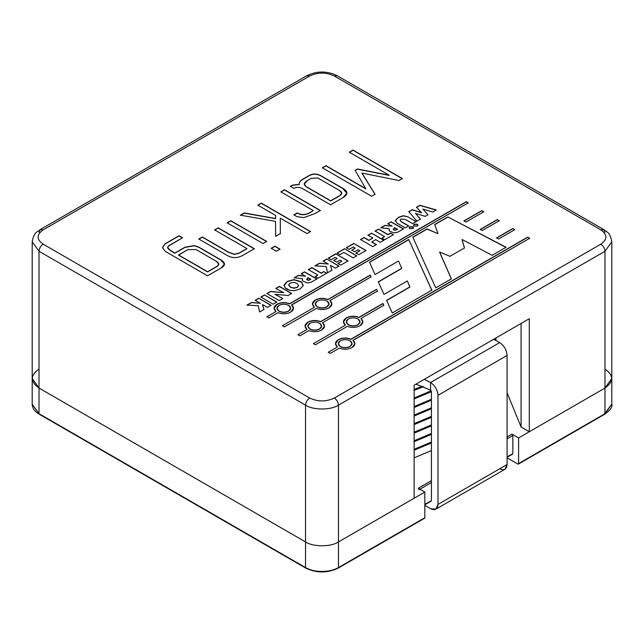 <?xml version="1.0" encoding="UTF-8"?>
<svg xmlns="http://www.w3.org/2000/svg" width="644" height="644" viewBox="0 0 644 644"><rect width="100%" height="100%" fill="white"/><g stroke="black" fill="none" stroke-linecap="round" stroke-linejoin="round"><path stroke-width="0.97" d="M417.336 224.41L417.988 225.223L417.336 224.225L414.189 224.41L417.336 224.41M414.189 226.044L417.336 226.044L417.988 225.134L417.336 224.225L417.336 226.044L414.189 226.044L414.189 224.225L417.336 224.225L414.189 224.225L413.537 225.134L414.189 226.044M412.901 226.978L413.545 227.791L412.901 226.785L409.753 226.978L412.901 226.978M409.753 228.604L412.901 228.604L413.553 227.694L412.901 226.785L412.901 228.604L409.753 228.604L409.753 226.785L412.901 226.785L409.753 226.785L409.101 227.694L409.753 228.604M338.293 343.735L340.306 346.641L338.293 343.638L340.306 340.837C343.542 339.283 346.786 339.283 350.022 340.837L352.035 343.638L350.022 346.448C346.786 347.993 343.542 347.993 340.306 346.448L340.306 346.641C343.542 348.187 346.786 348.187 350.022 346.641L352.035 343.735L350.022 346.641C346.786 348.187 343.542 348.187 340.306 346.641L338.293 343.735M346.287 321.92L348.299 324.826L346.287 321.831L348.299 319.022C351.543 317.468 354.78 317.468 358.024 319.022L360.036 321.831L358.024 324.632C354.78 326.186 351.543 326.186 348.299 324.632L348.299 324.826C351.543 326.371 354.78 326.371 358.024 324.826L360.028 321.92L358.024 324.826C354.78 326.371 351.543 326.371 348.299 324.826L346.287 321.92M276.912 308.299L278.924 311.197L276.912 308.202L278.924 305.401C282.169 303.847 285.405 303.847 288.641 305.401L290.661 308.202L288.649 311.012C285.405 312.557 282.169 312.557 278.924 311.012L278.924 311.197C282.169 312.751 285.405 312.751 288.649 311.205L290.653 308.299L288.649 311.205C285.405 312.751 282.169 312.751 278.924 311.197L276.912 308.299M315.302 304.032L317.315 306.93L315.302 303.936L317.315 301.126C320.551 299.581 323.795 299.581 327.031 301.126L329.044 303.936L327.031 306.737C323.795 308.291 320.551 308.291 317.315 306.737L317.315 306.93C320.551 308.484 323.795 308.484 327.031 306.93L329.044 304.032L327.031 306.93C323.795 308.484 320.551 308.484 317.315 306.93L315.302 304.032M307.904 326.194L309.917 329.092L307.904 326.097L309.917 323.288C313.153 321.742 316.397 321.742 319.633 323.288L321.646 326.097L319.633 328.907C316.397 330.453 313.153 330.453 309.917 328.899L309.917 329.092C313.153 330.646 316.397 330.646 319.633 329.092L321.646 326.194L319.633 329.092C316.397 330.646 313.153 330.646 309.917 329.092L307.904 326.194M39.018 232.267L40.218 229.602L306.753 75.726C316.92 70.792 327.08 70.792 337.247 75.726L603.782 229.602L600.868 229.892C607.525 234.641 607.525 239.391 600.868 244.14C603.356 245.879 604.724 248.254 604.982 251.265L611.8 241.766L604.982 251.265L604.982 388.05L529.304 431.746L604.982 388.05C613.861 381.715 613.861 375.388 604.982 369.052C613.861 375.388 613.861 381.715 604.982 388.05L604.982 251.265L338.454 405.148L338.454 541.934L414.132 498.239L338.454 541.934C331.048 547.054 312.952 547.054 305.546 541.934L305.546 405.148C305.811 402.13 307.18 399.755 309.659 398.024C317.886 401.864 326.114 401.864 334.341 398.024L600.868 244.14C607.525 239.391 607.525 234.641 600.868 229.892L334.341 76.016C326.114 72.168 317.886 72.168 309.659 76.016L43.132 229.892C36.475 234.641 36.475 239.391 43.132 244.14L309.659 398.024L43.132 244.14C36.475 239.391 36.475 234.641 43.132 229.892L309.659 76.016L306.753 75.726L309.659 76.016C317.886 72.168 326.114 72.168 334.341 76.016L337.247 75.726L334.341 76.016L600.868 229.892L603.782 229.602L604.982 232.267M431.842 290.146L392.26 312.992L386.593 300.354L409.874 286.918L407.346 280.937L383.993 294.413L378.286 281.822L401.735 268.274L398.483 261.029L375.025 274.577L369.503 262.164L408.731 239.52L431.842 290.146L408.731 239.52L431.842 290.339L408.731 239.52L369.503 262.164L375.025 274.577L398.483 261.029L401.735 268.274L378.286 281.822L383.993 294.413L407.346 280.937L409.874 287.103L386.593 300.354L392.26 312.992L431.842 290.146M387.962 234.553L390.53 233.072L393.395 234.722L384.798 239.689L381.948 238.047L384.532 236.549L375.066 231.083L378.592 229.047L387.962 234.553L378.592 229.047L375.066 231.083L384.532 236.549L381.948 238.047L384.798 239.689L393.395 234.722L390.53 233.072L393.395 234.915L390.53 233.072L387.962 234.553M346.343 247.707L353.765 243.424L366.05 250.516L358.78 254.71L355.915 253.052L359.827 250.798L358.04 249.759L354.611 251.74L351.745 250.081L355.166 248.109L353.242 246.99L349.169 249.341L346.343 247.707L349.169 249.341L353.242 246.99L355.166 248.109L351.745 250.081L354.611 251.74L358.04 249.759L359.827 250.798L355.915 253.052L358.78 254.71L366.05 250.516L353.765 243.424L366.05 250.701L353.765 243.424L346.343 247.707M328.335 258.099L335.757 253.817L348.042 260.909L340.781 265.103L337.907 263.452L341.819 261.19L340.032 260.16L336.611 262.132L333.737 260.482L337.166 258.502L335.234 257.391L331.169 259.733L328.335 258.099L331.169 259.733L335.234 257.391L337.166 258.502L333.737 260.482L336.611 262.132L340.032 260.16L341.819 261.19L337.907 263.452L340.781 265.103L348.042 260.909L335.757 253.817L348.042 261.102L335.757 253.817L328.335 258.099M321.251 273.064L323.819 271.583L326.693 273.241L318.088 278.208L315.238 276.558L317.83 275.06L308.355 269.594L311.881 267.558L321.251 273.064L311.881 267.558L308.355 269.594L317.83 275.06L315.238 276.558L318.088 278.208L326.693 273.241L323.819 271.583L326.693 273.426L323.819 271.583L321.251 273.064M255.193 300.305L258.824 298.212L271.06 305.312L267.461 307.389L262.543 304.556L263.951 309.482L259.54 312.026L258.325 305.763L246.99 305.063L251.546 302.439L260.393 303.252L255.193 300.305L260.393 303.252L251.546 302.439L246.99 305.063L258.325 305.763L259.54 312.026L263.951 309.482L262.543 304.556L267.461 307.389L271.06 305.312L258.824 298.212L271.06 305.506L258.824 298.212L255.193 300.305M496.524 237.902L512.753 228.531L514.749 229.683L498.625 238.996L496.524 237.902L498.625 238.996L514.749 229.683L512.753 228.531L514.749 229.876L512.753 228.531L496.524 237.902M480.223 229.425L497.265 219.588L499.253 220.739L482.324 230.512L480.223 229.425L482.324 230.512L499.253 220.739L497.265 219.588L499.253 220.932L497.265 219.588L480.223 229.425M403.587 228.902L397.726 232.186L394.168 232.919L389.886 231.333L389.073 230.262L389.266 228.765L380.854 227.743L384.967 225.36L392.132 226.165L387.825 223.734L391.141 221.818L403.587 228.902L391.141 221.818L387.825 223.734L392.132 226.165L384.967 225.36L380.854 227.743L389.266 228.765L389.073 230.262L389.886 231.333L394.168 232.919L397.726 232.186L403.587 228.902M279.367 286.347L291.603 293.431L288.061 295.483L275.004 294.324L282.797 298.558L279.23 300.619L266.922 293.519L270.544 291.426L283.73 292.682L275.769 288.432L279.367 286.347L275.769 288.432L283.73 292.682L270.544 291.426L266.922 293.519L279.23 300.619L282.797 298.558L275.004 294.324L288.061 295.483L291.603 293.431L280.881 287.305L291.603 293.624L279.367 286.347M352.944 340.491L529.642 238.28L352.944 340.306C355.77 342.833 355.464 345.264 352.018 347.599C347.977 349.587 343.767 349.764 339.38 348.13L330.283 353.387L328.287 352.236L337.384 346.979C334.558 344.451 334.864 342.02 338.309 339.686C342.35 337.698 346.561 337.52 350.948 339.155L527.653 237.129L529.642 238.28L527.653 237.129L350.948 339.155C346.561 337.52 342.35 337.698 338.309 339.686L335.476 343.638L337.384 346.979L328.287 352.236L330.283 353.387L339.38 348.13C343.767 349.764 347.977 349.587 352.018 347.599L354.852 343.638L352.944 340.306L354.852 343.735M291.563 305.055L468.269 202.844L291.563 304.87C294.397 307.397 294.083 309.828 290.637 312.163C286.604 314.151 282.386 314.328 277.999 312.694L268.902 317.951L266.906 316.8L276.01 311.543C273.177 309.015 273.483 306.576 276.936 304.25C280.969 302.261 285.179 302.084 289.567 303.718L466.272 201.693L468.269 202.844L466.272 201.693L289.567 303.718C285.179 302.084 280.969 302.261 276.936 304.25L274.094 308.202L276.01 311.543L266.906 316.8L268.902 317.951L277.999 312.694C282.386 314.328 286.604 314.151 290.637 312.163L293.479 308.202L291.563 304.87L293.479 308.299M198.674 247.054L220.626 259.725C225.577 262.583 225.754 265.328 221.158 267.968L207.569 275.817L165.428 251.482L162.409 247.666L164.969 243.859L179.056 235.728L182.566 237.749L168.06 246.346C167.11 247.618 167.859 248.962 170.314 250.379L174.894 253.028L184.973 247.207L194.359 245.573L198.674 247.054L194.359 245.573L184.973 247.207L174.894 253.028L170.314 250.379L167.657 247.425L168.897 245.646L182.566 237.749L179.056 235.728L164.969 243.859L162.409 247.666L165.428 251.482L207.569 275.817L221.158 267.968L224.474 264.08L220.626 259.725L198.674 247.054M266.697 241.452L263.074 243.545L227.187 222.832L230.818 220.739L266.697 241.452L230.818 220.739L227.187 222.832L263.074 243.545L266.697 241.452M280.285 218.139L280.325 233.587L275.632 236.3L275.519 221.375L240.397 215.16L244.293 212.955L275.632 218.493L275.632 215.45L257.801 205.154L261.319 203.126L310.521 231.534L307.011 233.563L280.285 218.139L307.011 233.563L310.521 231.534L261.319 203.126L257.801 205.154L275.632 215.45L275.632 218.493L244.293 212.955L240.397 215.16L275.519 221.375L275.632 236.3L280.325 233.587L280.285 218.139M330.597 204.784L303.533 189.159C299.863 187.05 296.643 186.792 293.881 188.386L290.363 186.358L292.465 185.142L299.339 184.305C299.066 182.389 300.225 180.674 302.809 179.169L308.726 175.756C312.823 173.397 317.114 173.51 321.589 176.086L342.664 188.249C348.195 191.445 348.283 194.585 342.93 197.66L330.597 204.784L342.93 197.66L346.875 193.071L342.664 188.249L321.589 176.086C317.114 173.51 312.823 173.397 308.726 175.756L302.809 179.169C300.225 180.674 299.066 182.389 299.339 184.305L292.465 185.142L290.363 186.358L293.881 188.386C296.643 186.792 299.863 187.05 303.533 189.159L330.597 204.784M377.448 291.064L322.555 322.757C325.381 325.292 325.075 327.724 321.63 330.058C317.589 332.046 313.378 332.224 308.991 330.589L299.895 335.838L297.898 334.687L306.995 329.438C304.169 326.902 304.475 324.471 307.921 322.137C311.962 320.149 316.172 319.971 320.559 321.606L376.619 289.245L377.448 291.064L376.619 289.245L320.559 321.606C316.172 319.971 311.962 320.149 307.921 322.137L305.087 326.097L306.995 329.438L297.898 334.687L299.895 335.838L308.991 330.589C313.378 332.224 317.589 332.046 321.63 330.058L324.463 326.097L322.555 322.757L324.463 326.194L322.555 322.757L377.448 291.064M375.074 194.271L371.636 196.251L322.314 167.778L325.945 165.685L365.832 188.716L355.11 170.354L357.476 168.994L389.161 175.208L349.306 152.193L353.009 150.06L402.331 178.533L398.934 180.537L361.944 173.067L375.074 194.271L361.944 173.067L398.934 180.537L402.331 178.533L353.009 150.06L349.306 152.193L389.161 175.208L357.476 168.994L355.11 170.354L365.832 188.716L325.945 165.685L322.314 167.778L371.636 196.251L375.074 194.271M320.374 210.467L315.029 213.55L303.839 217.632L296.973 216.658L293.881 214.879L297.278 212.914C301.287 215.217 305.634 215.024 310.328 212.343L313.346 210.596L280.865 191.848L284.487 189.755L320.374 210.467L284.487 189.755L280.865 191.848L313.346 210.596L310.328 212.343C305.634 215.024 301.287 215.217 297.278 212.914L293.881 214.879L296.973 216.658L303.839 217.632L315.029 213.55L320.374 210.467M280.019 249.148L276.397 251.241L271.245 248.262L274.867 246.169L280.019 249.148L274.867 246.169L271.245 248.262L276.397 251.241L280.019 249.148M218.219 227.879L254.332 248.729L243.376 255.056C237.773 258.292 232.412 258.429 227.308 255.475L198.787 239.005L202.305 236.984L228.717 252.231L234.521 254.259L239.367 252.915L246.926 248.552L214.589 229.884L218.219 227.879L214.589 229.884L246.926 248.552L239.367 252.915L234.521 254.259L228.717 252.231L202.305 236.984L198.787 239.005L227.308 255.475C232.412 258.429 237.773 258.292 243.376 255.056L254.332 248.729L218.219 227.879M371.033 276.88L329.953 300.595C332.779 303.131 332.473 305.562 329.028 307.888C324.987 309.885 320.776 310.062 316.389 308.428L284.398 326.894L282.402 325.743L314.393 307.277C311.567 304.741 311.873 302.31 315.319 299.975C319.36 297.987 323.57 297.81 327.957 299.444L370.219 275.044L371.033 276.88L370.219 275.044L327.957 299.444C323.57 297.81 319.36 297.987 315.319 299.975L312.477 303.936L314.393 307.277L282.402 325.743L284.398 326.894L316.389 308.428C320.776 310.062 324.987 309.885 329.028 307.888L331.861 303.936L329.953 300.595L331.861 304.032L329.953 300.595L371.033 276.88M383.792 305.296L360.938 318.49C363.771 321.018 363.458 323.449 360.012 325.784C355.979 327.772 351.761 327.949 347.374 326.315L315.391 344.79L313.395 343.638L345.385 325.164C342.552 322.636 342.866 320.205 346.311 317.87C350.344 315.882 354.562 315.705 358.941 317.339L382.971 303.469L383.792 305.296L382.971 303.469L358.941 317.339C354.562 315.705 350.344 315.882 346.311 317.87L343.469 321.831L345.385 325.164L313.395 343.638L315.391 344.79L347.374 326.315C351.761 327.949 355.979 327.772 360.012 325.784L362.854 321.831L360.938 318.49L362.854 321.92L360.938 318.49L383.792 305.296M436.302 209.952L432.776 211.989L422.77 209.059L428.002 214.766L425.249 216.352L415.469 213.397L420.508 219.097L416.942 221.15L408.795 211.667L412.2 209.703L421.466 212.56L416.475 207.215L419.864 205.259L436.302 209.952L419.864 205.259L416.475 207.215L421.466 212.56L412.2 209.703L408.795 211.667L416.942 221.15L420.508 219.097L415.469 213.397L425.249 216.352L428.002 214.766L422.77 209.059L432.776 211.989L436.302 209.952M284.165 284.93L285.034 287.779L287.135 289.293L289.792 290.347L294.525 290.71L300.136 288.931L303.179 285.646L301.142 281.686L293.914 279.617L287.168 281.637L284.165 284.93L284.109 285.735L287.168 281.637L293.914 279.81L301.714 282.201L303.179 285.646L300.136 288.931L294.525 290.71L289.792 290.347L285.034 287.779L284.165 284.93L287.168 281.444L293.914 279.617L301.142 281.686L293.914 279.617L287.168 281.444L284.165 284.93L284.109 285.831M395.271 220.377L396.921 223.017L405.197 227.896L408.674 225.891L401.196 221.576L400.069 220.28L401.043 219.097L405.454 219.499L412.635 223.637L416.145 221.608L407.765 216.795L403.337 215.7L398.403 217.519L395.215 220.932L398.403 217.519L403.337 215.893L407.765 216.795L416.145 221.608L412.635 223.637L405.454 219.499L401.043 219.097L400.069 220.28L401.196 221.576L408.674 225.891L405.197 227.896L396.921 223.017L395.271 220.377L398.403 217.326L403.337 215.7L407.765 216.795L403.337 215.7L398.403 217.326L395.215 221.021M463.921 220.948L481.768 210.644L483.765 211.796L466.023 222.035L463.921 220.948L466.023 222.035L483.765 211.796L481.768 210.644L483.765 211.981L481.768 210.644L463.921 220.948M260.892 297.021L264.507 294.928L276.759 302.084L273.112 304.193L260.892 297.021L273.112 304.193L276.759 302.084L264.507 294.928L276.759 302.278L264.507 294.928L260.892 297.021M316.937 278.933L311.084 282.209L307.518 282.941L303.243 281.356L302.422 280.285L302.616 278.788L294.203 277.765L298.325 275.391L305.481 276.187L301.175 273.764L304.491 271.849L316.937 278.933L304.491 271.849L301.175 273.764L305.481 276.187L298.325 275.391L294.203 277.765L302.616 278.788L302.422 280.285L303.243 281.356L307.518 282.941L311.084 282.209L316.937 278.933M323.135 261.078L326.774 258.985L339.01 266.085L335.411 268.17L330.493 265.328L331.902 270.255L327.482 272.798L326.267 266.544L314.932 265.835L319.488 263.211L328.335 264.024L323.135 261.078L328.335 264.024L319.488 263.211L314.932 265.835L326.267 266.544L327.482 272.798L331.902 270.255L330.493 265.328L335.411 268.17L339.01 266.085L326.774 258.985L339.01 266.278L326.774 258.985L323.135 261.078M337.126 253.003L344.548 248.721L356.768 255.853L353.226 257.898L343.856 252.408L339.976 254.646L337.126 253.003L339.976 254.646L343.856 252.408L353.226 257.898L356.768 255.853L344.548 248.721L356.768 256.046L344.548 248.721L337.126 253.003M367.941 235.213L371.572 233.12L383.84 240.26L380.258 242.329L375.71 239.64L371.765 241.919L376.402 244.559L372.804 246.636L360.519 239.52L364.093 237.451L368.891 240.26L372.836 237.982L367.941 235.213L372.836 237.982L368.891 240.26L364.093 237.451L360.519 239.52L372.804 246.636L376.402 244.559L371.765 241.919L375.71 239.64L380.258 242.329L383.84 240.26L371.572 233.12L383.84 240.454L371.572 233.12L367.941 235.213M434.732 224.498L447.822 216.948L506.112 247.264L492.177 255.314L462.07 239.504L464.477 247.948L450.027 256.296L439.659 252.07L451.388 278.86L435.755 287.884L412.812 237.161L427.085 228.918L437.96 233.627L434.732 224.498L437.96 233.627L427.085 228.918L412.812 237.161L435.755 287.884L451.388 278.86L439.659 252.07L450.027 256.296L464.477 247.948L462.07 239.504L492.177 255.314L506.112 247.264L447.822 216.948L506.112 247.457L447.822 216.948L434.732 224.498M305.546 541.934L39.018 388.05C30.139 381.715 30.139 375.388 39.018 369.052C30.139 375.388 30.139 381.715 39.018 388.05L305.546 541.934C312.952 547.054 331.048 547.054 338.454 541.934L338.454 405.148C331.048 410.268 312.952 410.268 305.546 405.148L39.018 251.265L39.018 388.05L39.018 251.265L32.2 241.766L39.018 251.265C39.276 248.254 40.644 245.879 43.132 244.14C40.644 245.879 39.276 248.254 39.018 251.265L305.546 405.148L305.546 541.934C312.952 547.054 331.048 547.054 338.454 541.934L338.454 567.581L424.831 517.712L424.831 492.064L338.454 541.934L424.831 492.064L418.246 488.265L431.408 480.666L418.246 488.265L424.831 492.064L424.831 517.712L338.454 567.581L338.454 541.934C331.048 547.054 312.952 547.054 305.546 541.934L39.018 388.05L305.546 541.934L305.546 567.581L305.546 541.934M529.304 431.746L521.077 426.996L507.094 392.751L521.077 426.996L529.304 431.746L529.304 318.708L529.304 431.746M414.132 498.239L414.132 385.201L529.304 318.708L414.132 385.201L414.132 498.239M424.589 518.243L338.213 568.113C327.402 573.232 316.598 573.232 305.787 568.113L39.26 414.229C34.607 411.403 32.248 408.055 32.2 404.199L39.018 413.698L32.2 404.199L32.2 378.551L39.018 388.05L39.018 413.698L305.546 567.581C312.952 572.701 331.048 572.701 338.454 567.581C331.048 572.701 312.952 572.701 305.546 567.581L39.018 413.698L39.018 388.05L32.2 378.551L32.2 241.766C34.164 231.462 37.094 232.42 40.218 229.602L43.132 229.892L40.218 229.602M604.982 413.698L517.784 464.042L507.094 457.868L517.784 464.042L518.605 463.567L518.605 437.92L512.028 434.12L507.094 436.97L512.028 434.12L518.605 437.92L604.982 388.05L611.8 378.551L604.982 388.05L518.605 437.92L518.605 463.567L604.982 413.698L604.982 388.05L604.982 413.698L611.8 404.199L604.161 414.173M309.659 398.024C307.18 399.755 305.811 402.13 305.546 405.148C312.952 410.268 331.048 410.268 338.454 405.148C338.189 402.13 336.82 399.755 334.341 398.024C326.114 401.864 317.886 401.864 309.659 398.024M334.341 398.024C336.82 399.755 338.189 402.13 338.454 405.148L604.982 251.265C604.724 248.254 603.356 245.879 600.868 244.14L334.341 398.024M521.077 323.457L521.077 426.996L521.077 323.457M297.898 334.88L299.162 334.147M305.087 326.194L307.921 322.33C311.962 320.342 316.172 320.165 320.559 321.799L376.619 289.245L377.448 291.257L376.619 289.43L320.559 321.799C316.172 320.165 311.962 320.342 307.921 322.33L305.087 326.194M319.633 323.288C316.397 321.742 313.153 321.742 309.917 323.288C307.228 325.164 307.228 327.031 309.917 328.899C313.153 330.453 316.397 330.453 319.633 328.907C322.322 327.031 322.322 325.164 319.633 323.288M322.314 167.971L325.945 165.685L365.832 188.901L325.945 165.87L322.314 167.971M355.11 170.547L357.476 168.994L389.161 175.393L357.476 169.179L355.11 170.547M349.306 152.387L353.009 150.06L402.331 178.726L353.009 150.245L349.306 152.387M361.944 173.26L375.074 194.456L361.944 173.26M346.875 193.168L342.664 188.442L321.589 176.279C317.114 173.695 312.823 173.59 308.726 175.949L302.809 179.362C300.225 180.867 299.066 182.574 299.339 184.498L292.465 185.335L290.363 186.551L292.465 185.335L299.339 184.498C299.066 182.574 300.225 180.867 302.809 179.362L308.726 175.949C312.823 173.59 317.114 173.695 321.589 176.279L342.664 188.442L346.875 193.264M299.299 183.765L299.339 184.305M330.718 200.791L306.665 186.905L330.718 200.984L339.686 195.8L341.779 193.248L339.686 195.8L330.718 200.984L306.665 187.098L304.298 184.063L307.582 180.425L311.245 178.316L317.886 178.002L339.34 190.391L341.779 193.152L339.686 195.615L330.718 200.791L339.686 195.615C342.584 193.941 342.471 192.194 339.34 190.391L317.886 178.002L311.245 178.316L307.582 180.425C303.533 182.767 303.227 184.925 306.665 186.905L330.718 200.791M304.306 184.16L306.665 187.098L304.306 184.16M293.881 215.064L297.278 213.108C301.287 215.402 305.634 215.209 310.328 212.528L313.346 210.596L310.328 212.528C305.634 215.209 301.287 215.402 297.278 213.108L293.881 215.064M280.865 192.033L284.487 189.755L320.374 210.66L284.487 189.94L280.865 192.033M240.397 215.354L244.293 212.955L275.632 218.678L244.293 213.148L240.397 215.354M257.801 205.347L261.319 203.126L310.521 231.727L261.319 203.319L257.801 205.347M280.285 218.324L280.325 233.78L280.285 218.324M271.245 248.455L274.867 246.169L280.019 249.333L274.867 246.362L271.245 248.455M227.187 223.025L230.818 220.739L266.697 241.645L230.818 220.924L227.187 223.025M198.787 239.198L202.305 236.984L228.717 252.424L234.521 254.452L239.367 253.108L246.926 248.745L239.367 253.108L234.521 254.452L228.717 252.424L202.305 237.169L198.787 239.198M214.589 230.077L218.219 228.065L254.332 248.914L218.219 228.065L214.589 230.077M162.409 247.859L164.969 244.044L179.056 235.728L182.566 237.942L179.056 235.913L164.969 244.044L162.409 247.859M167.665 247.513L170.314 250.572L174.894 253.213L184.973 247.401L194.359 245.767L198.674 247.24L220.626 259.918L224.474 264.169L220.626 259.918L198.674 247.24L194.359 245.767L184.973 247.401L174.894 253.213L170.314 250.572M207.609 271.736L178.557 254.968L207.609 271.929L217.076 266.463L218.831 264.225L217.076 266.463L207.609 271.929L178.557 255.153L187.798 249.631L195.929 249.518L216.199 261.223L218.831 264.129L217.076 266.27L207.609 271.736L217.076 266.27C219.684 264.764 219.387 263.082 216.199 261.223L195.929 249.518L187.798 249.631L178.557 254.968L207.609 271.736M312.485 304.032L315.319 300.168C319.36 298.18 323.57 298.003 327.957 299.637L370.219 275.044L371.033 277.073L370.219 275.238L327.957 299.637C323.57 298.003 319.36 298.18 315.319 300.168L312.485 304.032M327.031 301.126C323.795 299.581 320.551 299.581 317.315 301.126C314.626 303.002 314.626 304.87 317.315 306.737C320.551 308.291 323.795 308.291 327.031 306.737C329.712 304.87 329.712 303.002 327.031 301.126M266.906 316.985L268.17 316.26M466.272 201.886L289.567 303.904C285.179 302.269 280.969 302.447 276.936 304.443L274.094 308.299L276.936 304.443C280.969 302.447 285.179 302.269 289.567 303.904L466.272 201.693L468.269 203.037M288.641 305.401C285.405 303.847 282.169 303.847 278.924 305.401C276.244 307.269 276.244 309.144 278.924 311.012C282.169 312.557 285.405 312.557 288.649 311.012C291.329 309.144 291.329 307.269 288.641 305.401M343.469 321.92L346.311 318.064C350.344 316.067 354.562 315.89 358.941 317.524L382.971 303.469L383.792 305.481L382.971 303.654L358.941 317.524C354.562 315.89 350.344 316.067 346.311 318.064L343.469 321.92M358.024 319.022C354.78 317.468 351.543 317.468 348.299 319.022C345.619 320.889 345.619 322.765 348.299 324.632C351.543 326.186 354.78 326.186 358.024 324.632C360.704 322.765 360.704 320.889 358.024 319.022M328.287 352.421L329.551 351.696M527.653 237.322L350.948 339.34C346.561 337.706 342.35 337.883 338.309 339.879L335.476 343.735L338.309 339.879C342.35 337.883 346.561 337.706 350.948 339.34L527.653 237.129L529.642 238.473M350.022 340.837C346.786 339.283 343.542 339.283 340.306 340.837C337.617 342.705 337.617 344.58 340.306 346.448C343.542 347.993 346.786 347.993 350.022 346.448C352.703 344.58 352.703 342.705 350.022 340.837M408.795 211.86L412.2 209.703L421.466 212.753L412.2 209.888L409.6 211.393M416.475 207.4L419.864 205.259L436.302 210.145L419.864 205.444L417.207 206.982M409.101 227.791L409.753 226.978L409.101 227.791M413.545 225.223L414.189 224.41L413.545 225.223M266.922 293.704L270.544 291.426L283.73 292.682L270.544 291.619L266.922 293.704M275.769 288.617L279.367 286.54L280.881 287.49L279.367 286.54L276.606 288.134M303.179 285.646L303.243 285.051M301.714 282.201L303.179 285.839L301.714 282.201M298.623 285.348L297.093 283.465L293.946 282.305L289.913 283.175L288.681 285.067L290.629 287.176L294.05 288.045L297.359 287.168L298.623 285.348L297.359 287.168L294.05 288.238L290.629 287.361L288.681 285.26L290.629 287.361L294.05 288.045L290.629 287.176L288.665 284.93L289.913 283.175L293.946 282.305L297.093 283.465L298.623 285.348L297.359 287.353L298.623 285.542M294.05 288.238L297.359 287.353L294.05 288.238M301.142 281.879L301.714 282.386L301.142 281.879M389.073 230.447L389.266 228.765L389.073 230.447M380.854 227.928L384.967 225.36L392.132 226.165L384.967 225.553L380.854 227.928M387.825 223.927L391.141 221.818L403.587 229.095L391.141 222.011L387.825 223.927M393.5 229.53L395.344 230.109L397.412 229.192L394.74 227.654L394.321 227.887L397.412 229.192L395.344 230.109L393.798 229.755L393.259 228.974L393.5 229.715L394.321 227.887L393.798 229.948L395.344 230.302L397.412 229.385L395.344 230.302L393.798 229.948L393.259 229.159M400.077 220.369L401.196 221.761L408.674 226.076L401.196 221.761L400.069 220.28M416.145 221.802L414.503 220.86M480.223 229.61L497.265 219.781L480.223 229.61M463.921 221.133L481.768 210.829L463.921 221.133M496.524 238.095L512.753 228.725L496.524 238.095M260.892 297.206L264.507 295.121L260.892 297.206M262.543 304.741L263.951 309.667L262.543 304.741M246.99 305.256L251.546 302.439L260.393 303.252L251.546 302.624L246.99 305.256M255.193 300.498L258.824 298.397L255.193 300.498M302.422 280.478L302.616 278.788L302.422 280.478M294.203 277.958L298.325 275.391L305.481 276.187L298.325 275.576L294.203 277.958M301.175 273.95L304.491 271.849L316.937 279.118L304.491 272.034L301.175 273.95M306.858 279.552L308.701 280.132L310.77 279.222L308.09 277.677L307.671 277.918L310.77 279.222L308.701 280.132L307.156 279.778L306.608 278.997L306.858 279.746L307.671 277.918L307.156 279.971L308.701 280.325L310.77 279.407L308.701 280.325L307.156 279.971L306.608 279.182M315.238 276.751L317.83 275.06L315.238 276.751M308.355 269.788L311.881 267.558L321.251 273.257L323.819 271.776L321.251 273.257L311.881 267.751L308.355 269.788M330.493 265.513L331.902 270.44L330.493 265.513M314.932 266.028L319.488 263.211L328.335 264.024L319.488 263.396L314.932 266.028M323.135 261.271L326.774 259.178L323.135 261.271M337.907 263.637L341.819 261.19L337.907 263.637M333.737 260.667L337.166 258.502L333.737 260.667M328.335 258.292L335.757 254.01L328.335 258.292M337.126 253.197L344.548 248.906L337.126 253.197M355.915 253.245L359.827 250.798L355.915 253.245M351.745 250.274L355.166 248.109L351.745 250.274M346.343 247.892L353.765 243.609L346.343 247.892M371.765 242.112L376.402 244.744L371.765 242.112M360.519 239.713L364.093 237.451L368.891 240.454L372.836 237.982L368.891 240.454L364.093 237.644L360.519 239.713M367.941 235.406L371.572 233.305L367.941 235.406M381.948 238.232L384.532 236.549L381.948 238.232M375.066 231.268L378.592 229.047L387.962 234.746L390.53 233.257L387.962 234.746L378.592 229.232L375.066 231.268M462.07 239.689L464.477 248.141L462.07 239.689M439.659 252.263L451.388 279.053L439.659 252.263M412.812 237.346L427.085 228.918L437.96 233.627L427.085 229.111L412.812 237.346M434.732 224.692L447.822 217.133L434.732 224.692M369.503 262.349L408.731 239.705L369.503 262.349M378.286 282.008L401.735 268.468L378.286 282.008M386.593 300.547L409.874 287.103L386.593 300.547M338.454 567.581L337.633 568.056C327.208 572.927 316.792 572.927 306.367 568.056L305.546 567.581M419.067 489.69L418.246 488.265L419.067 489.69M512.028 434.12L512.849 435.545L512.849 453.593L512.028 454.068L512.849 453.593L512.849 435.545L507.094 438.87L512.849 435.545L512.028 434.12M424.831 504.413L431.408 500.613L424.831 504.413M507.094 456.918L512.849 453.593L507.094 456.918M431.408 482.565L419.896 489.215L431.408 482.565M39.839 414.173L39.018 413.698M518.605 463.567L517.784 464.042M414.132 457.844L431.408 450.567L414.132 457.844M431.408 442.967L414.132 450.245L431.408 442.967M414.132 449.295L431.408 442.017L414.132 449.295M431.408 434.418L414.132 441.695L431.408 434.418M414.132 440.746L431.408 433.468L414.132 440.746M431.408 425.869L414.132 433.146L431.408 425.869M414.132 432.196L431.408 424.919L414.132 432.196M495.928 337.979L495.872 340.483L495.92 337.979M431.408 417.32L414.132 424.597L431.408 417.32M414.132 423.647L431.408 416.37L414.132 423.647M495.268 338.358L494.995 340.016L495.268 338.358M431.408 408.771L414.132 416.048L431.408 408.771M414.132 415.098L431.408 407.821L414.132 415.098M494.834 339.927L495.099 338.454L494.834 339.927M431.408 400.222L414.132 407.499L431.408 400.222M414.132 406.549L431.408 399.272L414.132 406.549M431.408 391.673L414.132 398.95L431.408 391.673M414.132 398L431.222 390.811L414.132 398M423.502 386.682L414.132 390.401L423.502 386.682M414.132 389.451L422.335 386.231L414.132 389.451M493.634 339.299L499.688 342.608L493.634 339.299M430.586 390.103L415.944 384.154L430.586 390.103L430.586 382.504L424.227 379.372L430.586 382.504L499.688 342.608L430.586 382.504C435.054 385.627 437.518 389.902 437.992 395.327L437.992 504.413L435.819 509.203L430.586 508.688L424.831 505.363L430.586 508.688C435.054 510.724 437.518 509.299 437.992 504.413L507.094 464.517L437.992 504.413L437.992 395.327L507.094 355.432L437.992 395.327C437.518 389.902 435.054 385.627 430.586 382.504L430.586 390.103L431.408 391.528L430.586 390.103M431.408 500.613L431.408 391.528L431.408 500.613L430.586 501.088M435.819 509.203L504.92 469.307L507.094 464.517L507.094 355.432C506.619 350.006 504.155 345.731 499.688 342.608C504.155 345.731 506.619 350.006 507.094 355.432L507.094 464.517C506.619 469.404 504.155 470.828 499.688 468.792M603.782 229.602C606.906 232.42 609.836 231.462 611.8 241.766L611.8 404.199C612.645 406.831 610.287 410.172 604.74 414.229L518.372 464.099M512.608 454.125L507.094 457.312M431.166 501.145L424.831 504.807M495.928 340.507L495.928 338.052"/></g></svg>
